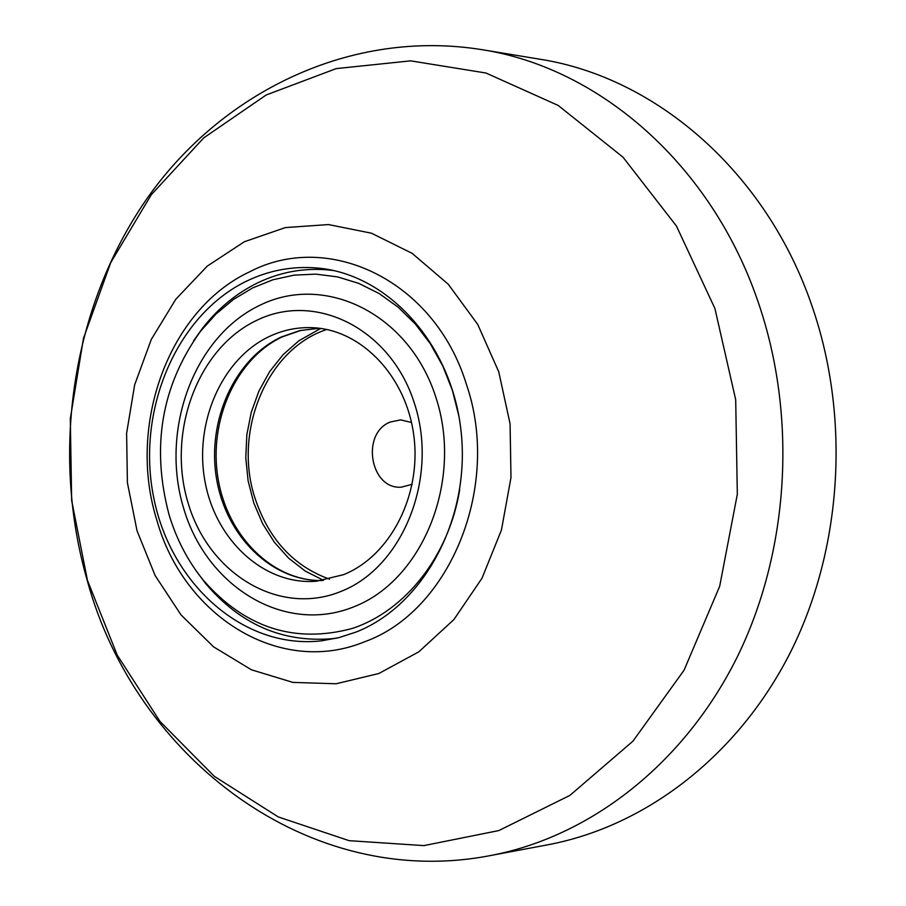 <?xml version="1.0" encoding="UTF-8"?>
<svg xmlns="http://www.w3.org/2000/svg" width="906" height="906" viewBox="0 0 906 906"><rect width="100%" height="100%" fill="white"/><g stroke="black" fill="none" stroke-linecap="round" stroke-linejoin="round"><path stroke-width="1.36" d="M249.422 271.925C328.753 230.158 434.733 280.747 466.33 384.11C501.584 485.786 450.214 611.312 364.552 641.788C279.988 676.657 183.691 616.352 156.897 520.327C126.874 425.571 168.527 309.75 249.422 271.925M538.039 58.913L540.452 59.309C656.352 77.588 766.227 172.31 811.867 305.605C850.666 417.36 842.331 548.843 790.474 652.275C738.175 755.547 646.442 825.74 549.229 844.517L546.816 844.97M412.207 484.314L401.381 487.156C370.135 489.761 360.633 433.249 390.339 422.015L400.633 419.874L411.517 422.479M320.735 328.448L298.878 340.769L283.08 354.699L269.637 371.63L258.935 391.03L251.256 412.287L246.84 434.778L245.775 457.836L248.108 480.78L253.771 502.932L262.604 523.645L274.371 542.275L288.742 558.266L305.288 571.097L323.555 580.338M246.5 281.166C269.071 270.282 292.706 265.911 317.394 268.029C388.176 274.02 451.913 344.189 461.086 431.437C470.758 518.594 423.623 605.91 355.639 632.218L338.765 637.665L321.562 640.825C244.133 649.783 170.94 584.71 153.782 497.949C135.979 411.324 175.787 315.469 246.5 281.166M343.646 574.642L316.488 581.21C264.631 585.548 215.934 540.916 205.084 481.924C193.816 423.034 221.687 358.787 269.49 336.398C283.612 329.795 298.334 326.907 313.657 327.745C362.434 330.294 406.771 377.281 413.929 436.488C421.437 495.639 390.18 555.944 343.646 574.642M340.984 591.425C279.308 616.726 209.037 574.144 188.199 503.294C166.5 432.796 197.372 348.334 256.738 320.339C315.741 291.29 391.03 328.855 414.484 403.51C438.866 477.756 402.977 567.247 340.984 591.425M353.68 606.873C422.943 580.225 463.272 480.35 435.933 397.496C409.603 314.201 325.379 272.763 259.807 305.299C193.805 336.658 159.694 430.316 183.714 508.526C206.783 587.111 284.79 634.778 353.68 606.873M193.499 340.939L202.582 328.165C218.052 308.391 236.409 293.295 257.644 282.876C280.011 272.128 303.419 267.802 327.87 269.897L333.578 270.554M458.9 416.148L452.366 390.26L442.785 366.035L430.35 343.804L415.356 324.054L398.164 307.191L379.172 293.555L358.821 283.397L337.564 276.896L315.854 274.133L294.156 275.13L272.91 279.784L252.548 287.972L233.454 299.478L216.002 314.02L200.498 331.302C161.461 385.673 150.996 446.896 169.128 514.948C176.579 539.5 187.961 561.244 203.272 580.18C244.948 627.847 294.609 643.928 352.253 628.458C405.435 610.927 448.889 555.967 459.727 489.58M337.678 637.937L331.981 638.719C282.242 642.739 240.056 624.257 205.436 583.271L196.07 570.701M329.535 579.16C293.408 566.125 268.538 539.013 254.903 497.836C232.944 430.939 267.123 348.81 326.749 329.501M87.452 580.361L71.653 500.486L70.306 418.708L83.477 338.312L110.758 262.57L151.302 194.711L203.748 137.871L266.205 94.971L336.194 68.607L410.656 60.849L485.978 73.024L558.164 105.424L623.011 157.191L676.454 226.058L714.913 308.482L735.695 399.727L737.325 494.28L719.681 586.295L684.064 670.191L632.988 741.131L569.897 795.4L498.798 830.576L423.861 845.615L349.116 840.666L278.221 816.918L214.326 776.34L159.988 721.436L117.214 655.083L87.452 580.361M491.765 855.298C308.935 891.583 135.424 757.484 87.418 581.097C50.43 452.966 71.676 307.847 146.149 199.784C220.69 92.367 350.882 28.199 482.773 49.807C600.214 68.312 711.844 165.356 758.243 302.276C797.699 417.077 789.228 552.218 736.544 658.402C683.418 764.415 590.282 836.283 491.765 855.298L549.229 844.517M137.055 530.859L127.406 482.717L126.602 433.328L134.654 384.857L151.268 339.478L175.798 299.252L207.259 266.115L244.326 241.755L285.367 227.587L328.448 224.575L371.46 233.204L412.139 253.34L448.244 284.224L477.7 324.382L498.742 371.788L510.078 423.827L510.984 477.609L501.426 530.067L481.992 578.255L453.906 619.557L418.844 651.81L378.844 673.509L336.126 683.77L292.944 682.411L251.438 669.794L213.567 646.839L181.019 614.891L155.164 575.604L137.055 530.859M319.433 328.278L299.943 330.543L281.234 337.021C234.575 358.844 206.783 420.644 216.477 478.323C225.821 536.08 271.585 581.448 322.253 580.542M322.298 580.542C273.136 581.516 227.361 536.59 218.018 478.255C208.289 420.067 236.647 357.972 282.491 336.772L300.645 330.497L319.478 328.278M327.87 269.897L332.547 270.328M203.272 580.18L205.436 583.271M482.773 49.807L540.452 59.309M331.981 638.719L336.658 638.186M200.498 331.302L202.582 328.165"/></g></svg>
